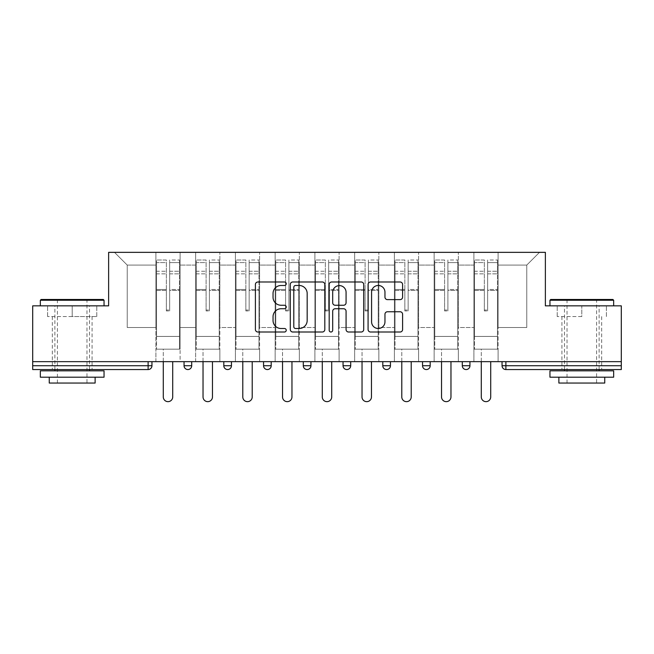 <?xml version="1.0" encoding="UTF-8"?>
<svg xmlns="http://www.w3.org/2000/svg" width="654" height="654" viewBox="0 0 654 654"><rect width="100%" height="100%" fill="white"/><g stroke="black" fill="none" stroke-linecap="round" stroke-linejoin="round"><path stroke-width="0.49" stroke-dasharray="3.27 2.45" d="M286.231 283.738A1.749 1.749 0 0 0 284.482 281.988L257.905 281.988A2.502 2.502 0 0 0 255.403 284.49L255.403 329.51A2.502 2.502 0 0 0 257.905 332.011L284.482 332.011A1.749 1.749 0 0 0 286.231 330.262A1.749 1.749 0 0 0 284.482 328.504L281.04 328.504A8.003 8.003 0 0 1 273.037 320.501L273.037 316.749A8.003 8.003 0 0 1 281.04 308.745L284.482 308.745A1.749 1.749 0 0 0 286.231 306.996A1.749 1.749 0 0 0 284.482 305.246L281.04 305.246A8.003 8.003 0 0 1 273.037 297.243L273.037 293.491A8.003 8.003 0 0 1 281.04 285.487L284.482 285.487A1.749 1.749 0 0 0 286.231 283.738M581.807 369.551L561.933 369.551L581.807 369.551M581.807 316.552L557.216 316.552L581.807 316.552L581.807 305.851L557.216 305.851L613.656 305.851L549.957 305.851L581.807 305.851L581.807 316.552M72.193 369.551L52.32 369.551L72.193 369.551M72.193 316.552L47.603 316.552L96.784 316.552L72.193 316.552L72.193 305.851L47.603 305.851L104.043 305.851L40.344 305.851L72.193 305.851L72.193 316.552M498.103 349.171L473.897 349.171L498.103 349.171L498.103 252.346L539.509 252.346L498.103 252.346L498.103 265.083L526.764 265.083L498.103 265.083L498.103 327.507L526.764 327.507L526.764 265.083L539.509 252.346L526.764 265.083L526.764 327.507L498.103 327.507L498.103 252.346L498.103 349.171L473.897 349.171L498.103 349.171L498.103 361.654L473.897 361.654L498.103 361.654L498.103 349.171M458.356 349.171L434.142 349.171L458.356 349.171L458.356 252.346L498.103 252.346L458.356 252.346L458.356 265.083L473.897 265.083L473.897 327.507L473.897 265.083L458.356 265.083L458.356 327.507L473.897 327.507L458.356 327.507L458.356 252.346L458.356 349.171L434.142 349.171L458.356 349.171L458.356 361.654L434.142 361.654L458.356 361.654L458.356 349.171M418.601 349.171L394.395 349.171L418.601 349.171L418.601 252.346L458.356 252.346L418.601 252.346L418.601 265.083L434.142 265.083L434.142 327.507L434.142 265.083L418.601 265.083L418.601 327.507L434.142 327.507L418.601 327.507L418.601 252.346L418.601 349.171L394.395 349.171L418.601 349.171L418.601 361.654L394.395 361.654L418.601 361.654L418.601 349.171M378.854 349.171L354.648 349.171L378.854 349.171L378.854 252.346L418.601 252.346L378.854 252.346L378.854 265.083L394.395 265.083L394.395 327.507L394.395 265.083L378.854 265.083L378.854 327.507L394.395 327.507L378.854 327.507L378.854 252.346L378.854 349.171L354.648 349.171L378.854 349.171L378.854 361.654L354.648 361.654L378.854 361.654L378.854 349.171M339.107 349.171L314.893 349.171L339.107 349.171L339.107 252.346L378.854 252.346L339.107 252.346L339.107 265.083L354.648 265.083L354.648 327.507L354.648 265.083L339.107 265.083L339.107 327.507L354.648 327.507L339.107 327.507L339.107 252.346L339.107 349.171L314.893 349.171L339.107 349.171L339.107 361.654L314.893 361.654L339.107 361.654L339.107 349.171M299.352 349.171L275.146 349.171L299.352 349.171L299.352 252.346L339.107 252.346L299.352 252.346L299.352 265.083L314.893 265.083L314.893 327.507L314.893 265.083L299.352 265.083L299.352 327.507L314.893 327.507L299.352 327.507L299.352 252.346L299.352 349.171L275.146 349.171L299.352 349.171L299.352 361.654L275.146 361.654L299.352 361.654L299.352 349.171M259.605 349.171L235.399 349.171L259.605 349.171L259.605 252.346L299.352 252.346L259.605 252.346L259.605 265.083L275.146 265.083L275.146 327.507L275.146 265.083L259.605 265.083L259.605 327.507L275.146 327.507L259.605 327.507L259.605 252.346L259.605 349.171L235.399 349.171L259.605 349.171L259.605 361.654L235.399 361.654L259.605 361.654L259.605 349.171M219.858 349.171L195.644 349.171L219.858 349.171L219.858 252.346L259.605 252.346L219.858 252.346L219.858 265.083L235.399 265.083L235.399 327.507L235.399 265.083L219.858 265.083L219.858 327.507L235.399 327.507L219.858 327.507L219.858 252.346L219.858 349.171L195.644 349.171L219.858 349.171L219.858 361.654L195.644 361.654L219.858 361.654L219.858 349.171M621.3 365.733L505.877 365.733L505.877 369.551L621.3 369.551L621.3 305.851L545.371 305.851L545.371 252.346L108.629 252.346L108.629 305.851L32.7 305.851L32.7 361.654L148.123 361.654L32.7 361.654L32.7 369.551L148.123 369.551L148.123 365.733L32.7 365.733M195.644 252.346L219.858 252.346L180.103 252.346L195.644 252.346L195.644 327.507L195.644 265.083L180.103 265.083L195.644 265.083L195.644 252.346L195.644 349.171L195.644 252.346M155.897 252.346L180.103 252.346L180.103 327.507L195.644 327.507L180.103 327.507L180.103 252.346L180.103 349.171L155.897 349.171L180.103 349.171L180.103 252.346L114.491 252.346L155.897 252.346L155.897 327.507L155.897 265.083L127.236 265.083L155.897 265.083L155.897 252.346L155.897 349.171L180.103 349.171L155.897 349.171L155.897 252.346M473.897 265.083L473.897 252.346L473.897 265.083M434.142 265.083L434.142 252.346L434.142 265.083M394.395 265.083L394.395 252.346L394.395 265.083M354.648 265.083L354.648 252.346L354.648 265.083M314.893 265.083L314.893 252.346L314.893 265.083M275.146 265.083L275.146 252.346L275.146 265.083M235.399 265.083L235.399 252.346L235.399 265.083M127.236 327.507L155.897 327.507L127.236 327.507L127.236 265.083L114.491 252.346L127.236 265.083L127.236 327.507M621.3 361.654L32.7 361.654M155.897 361.654L155.897 349.171L155.897 361.654L180.103 361.654L180.103 349.171L180.103 361.654L155.897 361.654M148.123 361.654L151.949 361.654L148.123 361.654L148.123 365.733L151.949 365.733M462.304 361.654L469.948 361.654L462.304 361.654M422.549 361.654L430.193 361.654L422.549 361.654M382.803 361.654L390.446 361.654L382.803 361.654L382.803 365.733L390.446 365.733L390.446 361.654M343.056 361.654L350.699 361.654L343.056 361.654M303.301 361.654L310.944 361.654L303.301 361.654L303.301 365.733L310.944 365.733L310.944 361.654M263.554 361.654L271.197 361.654L263.554 361.654M223.807 361.654L231.451 361.654L223.807 361.654M184.052 361.654L191.696 361.654L184.052 361.654L184.052 365.733L191.696 365.733M195.644 361.654L195.644 349.171L195.644 361.654M235.399 361.654L235.399 252.346L235.399 361.654M275.146 361.654L275.146 252.346L275.146 361.654M314.893 361.654L314.893 252.346L314.893 361.654M354.648 361.654L354.648 252.346L354.648 361.654M394.395 361.654L394.395 252.346L394.395 361.654M434.142 361.654L434.142 252.346L434.142 361.654M473.897 361.654L473.897 252.346L473.897 361.654M267.372 369.551A3.826 3.826 0 0 0 271.197 365.733L271.197 361.654M386.628 369.551A3.826 3.826 0 0 0 390.446 365.733M426.375 369.551A3.826 3.826 0 0 0 430.193 365.733L422.549 365.733M466.122 369.551A3.826 3.826 0 0 1 462.304 365.733A3.826 3.826 0 0 0 466.122 369.551M324.809 329.51L324.809 284.49A2.502 2.502 0 0 0 322.308 281.988L292.796 281.988A2.502 2.502 0 0 0 290.294 284.49L290.294 329.51A2.502 2.502 0 0 0 292.796 332.011L322.308 332.011A2.502 2.502 0 0 0 324.809 329.51M295.551 285.487A1.749 1.749 0 0 0 293.801 287.237L293.801 326.755A1.749 1.749 0 0 0 295.551 328.504L299.172 328.504A8.003 8.003 0 0 0 307.176 320.501L307.176 293.491A8.003 8.003 0 0 0 299.172 285.487L295.551 285.487M331.692 281.988L361.204 281.988A2.502 2.502 0 0 1 363.706 284.49L363.706 329.51A2.502 2.502 0 0 1 361.204 332.011L348.574 332.011A2.502 2.502 0 0 1 346.072 329.51L346.072 311.247A2.502 2.502 0 0 0 343.571 308.745L335.191 308.745A2.502 2.502 0 0 0 332.69 311.247L332.69 330.262A1.749 1.749 0 0 1 330.94 332.011A1.749 1.749 0 0 1 329.191 330.262L329.191 284.49A2.502 2.502 0 0 1 331.692 281.988M346.072 292.305A6.687 6.687 0 0 0 339.377 285.61A6.687 6.687 0 0 0 332.69 292.305L332.69 302.745A2.502 2.502 0 0 0 335.191 305.246L343.571 305.246A2.502 2.502 0 0 0 346.072 302.745L346.072 292.305M387.462 299.622L400.093 299.622A2.502 2.502 0 0 0 402.594 297.12L402.594 284.49A2.502 2.502 0 0 0 400.093 281.988L370.581 281.988A2.502 2.502 0 0 0 368.079 284.49L368.079 329.51A2.502 2.502 0 0 0 370.581 332.011L400.093 332.011A2.502 2.502 0 0 0 402.594 329.51L402.594 314.247A2.502 2.502 0 0 0 400.093 311.754L387.462 311.754A2.502 2.502 0 0 0 384.961 314.247L384.961 321.817A6.687 6.687 0 0 1 378.274 328.504A6.687 6.687 0 0 1 371.578 321.817L371.578 292.183A6.687 6.687 0 0 1 378.274 285.487A6.687 6.687 0 0 1 384.961 292.183L384.961 297.12A2.502 2.502 0 0 0 387.462 299.622M96.784 316.552L96.784 305.851L96.784 316.552M47.603 316.552L47.603 305.851L47.603 316.552M557.216 316.552L557.216 305.851L557.216 316.552M606.397 316.552L606.397 305.851L606.397 316.552M169.656 290.384L169.656 262.589L179.466 262.589L179.466 259.99L179.466 273.838L179.466 262.589L169.656 262.589L169.656 259.99L179.466 259.99L169.656 259.99L169.656 290.384L179.466 290.384L179.466 271.238L179.466 336.426L179.466 289.485L179.466 336.426L156.535 336.426L156.535 262.589L166.345 262.589L166.345 290.384L166.345 259.99L156.535 259.99L166.345 259.99L166.345 310.045L169.656 310.045L169.656 259.99L169.656 289.485L179.466 289.485L169.656 289.485L169.656 310.045L166.345 310.045L166.345 262.589L156.535 262.589L156.535 259.99L156.535 273.838L166.345 273.838L156.535 273.838L156.535 285.463L156.535 271.238L166.345 271.238L156.535 271.238L156.535 290.384L156.535 285.463L156.535 289.485L166.345 289.485L156.535 289.485L156.535 336.426L156.535 290.384L166.345 290.384L166.345 310.944L169.656 310.944L169.656 290.384L179.466 290.384L179.466 349.171L156.535 349.171L179.466 349.171L179.466 336.426L156.535 336.426L179.466 336.426L156.535 336.426L156.535 290.384L166.345 290.384L166.345 310.944L169.656 310.944L169.656 290.384M172.713 361.654L172.713 396.945A4.717 4.717 0 0 1 168.004 401.654A4.717 4.717 0 0 1 163.287 396.945L163.287 349.171L172.713 349.171L163.287 349.171L163.287 361.654M156.535 336.426L156.535 349.171L156.535 336.426M169.656 310.944L169.656 310.045L169.656 310.944M166.345 310.944L166.345 310.045L166.345 310.944M209.411 290.384L209.411 262.589L219.221 262.589L219.221 259.99L219.221 273.838L219.221 262.589L209.411 262.589L209.411 259.99L219.221 259.99L209.411 259.99L209.411 290.384L219.221 290.384L219.221 271.238L219.221 336.426L219.221 289.485L219.221 336.426L196.282 336.426L196.282 262.589L206.092 262.589L206.092 290.384L206.092 259.99L196.282 259.99L206.092 259.99L206.092 310.045L209.411 310.045L209.411 259.99L209.411 289.485L219.221 289.485L209.411 289.485L209.411 310.045L206.092 310.045L206.092 262.589L196.282 262.589L196.282 259.99L196.282 273.838L206.092 273.838L196.282 273.838L196.282 285.463L196.282 271.238L206.092 271.238L196.282 271.238L196.282 290.384L196.282 285.463L196.282 289.485L206.092 289.485L196.282 289.485L196.282 336.426L196.282 290.384L206.092 290.384L206.092 310.944L209.411 310.944L209.411 290.384L219.221 290.384L219.221 349.171L196.282 349.171L219.221 349.171L219.221 336.426L196.282 336.426L219.221 336.426L196.282 336.426L196.282 290.384L206.092 290.384L206.092 310.944L209.411 310.944L209.411 290.384M212.468 361.654L212.468 396.945A4.717 4.717 0 0 1 207.751 401.654A4.717 4.717 0 0 1 203.034 396.945L203.034 349.171L212.468 349.171L203.034 349.171L203.034 361.654M196.282 336.426L196.282 349.171L196.282 336.426M209.411 310.944L209.411 310.045L209.411 310.944M206.092 310.944L206.092 310.045L206.092 310.944M249.158 290.384L249.158 262.589L258.968 262.589L258.968 259.99L258.968 273.838L258.968 262.589L249.158 262.589L249.158 259.99L258.968 259.99L249.158 259.99L249.158 290.384L258.968 290.384L258.968 271.238L258.968 336.426L258.968 289.485L258.968 336.426L236.037 336.426L236.037 262.589L245.847 262.589L245.847 290.384L245.847 259.99L236.037 259.99L245.847 259.99L245.847 310.045L249.158 310.045L249.158 259.99L249.158 289.485L258.968 289.485L249.158 289.485L249.158 310.045L245.847 310.045L245.847 262.589L236.037 262.589L236.037 259.99L236.037 273.838L245.847 273.838L236.037 273.838L236.037 285.463L236.037 271.238L245.847 271.238L236.037 271.238L236.037 290.384L236.037 285.463L236.037 289.485L245.847 289.485L236.037 289.485L236.037 336.426L236.037 290.384L245.847 290.384L245.847 310.944L249.158 310.944L249.158 290.384L258.968 290.384L258.968 349.171L236.037 349.171L258.968 349.171L258.968 336.426L236.037 336.426L258.968 336.426L236.037 336.426L236.037 290.384L245.847 290.384L245.847 310.944L249.158 310.944L249.158 290.384M252.215 361.654L252.215 396.945A4.717 4.717 0 0 1 247.498 401.654A4.717 4.717 0 0 1 242.789 396.945L242.789 349.171L252.215 349.171L242.789 349.171L242.789 361.654M236.037 336.426L236.037 349.171L236.037 336.426M249.158 310.944L249.158 310.045L249.158 310.944M245.847 310.944L245.847 310.045L245.847 310.944M288.904 290.384L288.904 262.589L298.714 262.589L298.714 259.99L298.714 273.838L298.714 262.589L288.904 262.589L288.904 259.99L298.714 259.99L288.904 259.99L288.904 290.384L298.714 290.384L298.714 271.238L298.714 336.426L298.714 289.485L298.714 336.426L275.784 336.426L275.784 262.589L285.594 262.589L285.594 290.384L285.594 259.99L275.784 259.99L285.594 259.99L285.594 310.045L288.904 310.045L288.904 259.99L288.904 289.485L298.714 289.485L288.904 289.485L288.904 310.045L285.594 310.045L285.594 262.589L275.784 262.589L275.784 259.99L275.784 273.838L285.594 273.838L275.784 273.838L275.784 285.463L275.784 271.238L285.594 271.238L275.784 271.238L275.784 290.384L275.784 285.463L275.784 289.485L285.594 289.485L275.784 289.485L275.784 336.426L275.784 290.384L285.594 290.384L285.594 310.944L288.904 310.944L288.904 290.384L298.714 290.384L298.714 349.171L275.784 349.171L298.714 349.171L298.714 336.426L275.784 336.426L298.714 336.426L275.784 336.426L275.784 290.384L285.594 290.384L285.594 310.944L288.904 310.944L288.904 290.384M291.962 361.654L291.962 396.945A4.717 4.717 0 0 1 287.253 401.654A4.717 4.717 0 0 1 282.536 396.945L282.536 349.171L291.962 349.171L282.536 349.171L282.536 361.654M275.784 336.426L275.784 349.171L275.784 336.426M288.904 310.944L288.904 310.045L288.904 310.944M285.594 310.944L285.594 310.045L285.594 310.944M328.66 290.384L328.66 262.589L338.47 262.589L338.47 259.99L338.47 273.838L338.47 262.589L328.66 262.589L328.66 259.99L338.47 259.99L328.66 259.99L328.66 290.384L338.47 290.384L338.47 271.238L338.47 336.426L338.47 289.485L338.47 336.426L315.53 336.426L315.53 262.589L325.34 262.589L325.34 290.384L325.34 259.99L315.53 259.99L325.34 259.99L325.34 310.045L328.66 310.045L328.66 259.99L328.66 289.485L338.47 289.485L328.66 289.485L328.66 310.045L325.34 310.045L325.34 262.589L315.53 262.589L315.53 259.99L315.53 273.838L325.34 273.838L315.53 273.838L315.53 285.463L315.53 271.238L325.34 271.238L315.53 271.238L315.53 290.384L315.53 285.463L315.53 289.485L325.34 289.485L315.53 289.485L315.53 336.426L315.53 290.384L325.34 290.384L325.34 310.944L328.66 310.944L328.66 290.384L338.47 290.384L338.47 349.171L315.53 349.171L338.47 349.171L338.47 336.426L315.53 336.426L338.47 336.426L315.53 336.426L315.53 290.384L325.34 290.384L325.34 310.944L328.66 310.944L328.66 290.384M331.717 361.654L331.717 396.945A4.717 4.717 0 0 1 327 401.654A4.717 4.717 0 0 1 322.283 396.945L322.283 349.171L331.717 349.171L322.283 349.171L322.283 361.654M315.53 336.426L315.53 349.171L315.53 336.426M328.66 310.944L328.66 310.045L328.66 310.944M325.34 310.944L325.34 310.045L325.34 310.944M368.406 290.384L368.406 262.589L378.216 262.589L378.216 259.99L378.216 273.838L378.216 262.589L368.406 262.589L368.406 259.99L378.216 259.99L368.406 259.99L368.406 290.384L378.216 290.384L378.216 271.238L378.216 336.426L378.216 289.485L378.216 336.426L355.286 336.426L355.286 262.589L365.096 262.589L365.096 290.384L365.096 259.99L355.286 259.99L365.096 259.99L365.096 310.045L368.406 310.045L368.406 259.99L368.406 289.485L378.216 289.485L368.406 289.485L368.406 310.045L365.096 310.045L365.096 262.589L355.286 262.589L355.286 259.99L355.286 273.838L365.096 273.838L355.286 273.838L355.286 285.463L355.286 271.238L365.096 271.238L355.286 271.238L355.286 290.384L355.286 285.463L355.286 289.485L365.096 289.485L355.286 289.485L355.286 336.426L355.286 290.384L365.096 290.384L365.096 310.944L368.406 310.944L368.406 290.384L378.216 290.384L378.216 349.171L355.286 349.171L378.216 349.171L378.216 336.426L355.286 336.426L378.216 336.426L355.286 336.426L355.286 290.384L365.096 290.384L365.096 310.944L368.406 310.944L368.406 290.384M371.464 361.654L371.464 396.945A4.717 4.717 0 0 1 366.747 401.654A4.717 4.717 0 0 1 362.038 396.945L362.038 349.171L371.464 349.171L362.038 349.171L362.038 361.654M355.286 336.426L355.286 349.171L355.286 336.426M368.406 310.944L368.406 310.045L368.406 310.944M365.096 310.944L365.096 310.045L365.096 310.944M103.283 299.483L41.112 299.483M40.344 300.243L104.043 300.243M40.344 377.195L104.043 377.195M40.344 370.826L104.043 370.826M49.263 383.056L95.124 383.056M72.193 300.243L86.974 300.243L72.193 300.243M612.888 299.483L550.717 299.483M549.957 300.243L613.656 300.243M549.957 377.195L613.656 377.195M549.957 370.826L613.656 370.826M558.876 383.056L604.737 383.056M581.807 300.243L596.587 300.243L581.807 300.243M408.153 290.384L408.153 262.589L417.963 262.589L417.963 259.99L417.963 273.838L417.963 262.589L408.153 262.589L408.153 259.99L417.963 259.99L408.153 259.99L408.153 290.384L417.963 290.384L417.963 271.238L417.963 336.426L417.963 289.485L417.963 336.426L395.032 336.426L395.032 262.589L404.842 262.589L404.842 290.384L404.842 259.99L395.032 259.99L404.842 259.99L404.842 310.045L408.153 310.045L408.153 259.99L408.153 289.485L417.963 289.485L408.153 289.485L408.153 310.045L404.842 310.045L404.842 262.589L395.032 262.589L395.032 259.99L395.032 273.838L404.842 273.838L395.032 273.838L395.032 285.463L395.032 271.238L404.842 271.238L395.032 271.238L395.032 290.384L395.032 285.463L395.032 289.485L404.842 289.485L395.032 289.485L395.032 336.426L395.032 290.384L404.842 290.384L404.842 310.944L408.153 310.944L408.153 290.384L417.963 290.384L417.963 349.171L395.032 349.171L417.963 349.171L417.963 336.426L395.032 336.426L417.963 336.426L395.032 336.426L395.032 290.384L404.842 290.384L404.842 310.944L408.153 310.944L408.153 290.384M411.211 361.654L411.211 396.945A4.717 4.717 0 0 1 406.502 401.654A4.717 4.717 0 0 1 401.785 396.945L401.785 349.171L411.211 349.171L401.785 349.171L401.785 361.654M395.032 336.426L395.032 349.171L395.032 336.426M408.153 310.944L408.153 310.045L408.153 310.944M404.842 310.944L404.842 310.045L404.842 310.944M447.908 290.384L447.908 262.589L457.718 262.589L457.718 259.99L457.718 273.838L457.718 262.589L447.908 262.589L447.908 259.99L457.718 259.99L447.908 259.99L447.908 290.384L457.718 290.384L457.718 271.238L457.718 336.426L457.718 289.485L457.718 336.426L434.779 336.426L434.779 262.589L444.589 262.589L444.589 290.384L444.589 259.99L434.779 259.99L444.589 259.99L444.589 310.045L447.908 310.045L447.908 259.99L447.908 289.485L457.718 289.485L447.908 289.485L447.908 310.045L444.589 310.045L444.589 262.589L434.779 262.589L434.779 259.99L434.779 273.838L444.589 273.838L434.779 273.838L434.779 285.463L434.779 271.238L444.589 271.238L434.779 271.238L434.779 290.384L434.779 285.463L434.779 289.485L444.589 289.485L434.779 289.485L434.779 336.426L434.779 290.384L444.589 290.384L444.589 310.944L447.908 310.944L447.908 290.384L457.718 290.384L457.718 349.171L434.779 349.171L457.718 349.171L457.718 336.426L434.779 336.426L457.718 336.426L434.779 336.426L434.779 290.384L444.589 290.384L444.589 310.944L447.908 310.944L447.908 290.384M450.966 361.654L450.966 396.945A4.717 4.717 0 0 1 446.249 401.654A4.717 4.717 0 0 1 441.532 396.945L441.532 349.171L450.966 349.171L441.532 349.171L441.532 361.654M434.779 336.426L434.779 349.171L434.779 336.426M447.908 310.944L447.908 310.045L447.908 310.944M444.589 310.944L444.589 310.045L444.589 310.944M487.655 290.384L487.655 262.589L497.465 262.589L497.465 259.99L497.465 273.838L497.465 262.589L487.655 262.589L487.655 259.99L497.465 259.99L487.655 259.99L487.655 290.384L497.465 290.384L497.465 271.238L497.465 336.426L497.465 289.485L497.465 336.426L474.534 336.426L474.534 262.589L484.344 262.589L484.344 290.384L484.344 259.99L474.534 259.99L484.344 259.99L484.344 310.045L487.655 310.045L487.655 259.99L487.655 289.485L497.465 289.485L487.655 289.485L487.655 310.045L484.344 310.045L484.344 262.589L474.534 262.589L474.534 259.99L474.534 273.838L484.344 273.838L474.534 273.838L474.534 285.463L474.534 271.238L484.344 271.238L474.534 271.238L474.534 290.384L474.534 285.463L474.534 289.485L484.344 289.485L474.534 289.485L474.534 336.426L474.534 290.384L484.344 290.384L484.344 310.944L487.655 310.944L487.655 290.384L497.465 290.384L497.465 349.171L474.534 349.171L497.465 349.171L497.465 336.426L474.534 336.426L497.465 336.426L474.534 336.426L474.534 290.384L484.344 290.384L484.344 310.944L487.655 310.944L487.655 290.384M490.713 361.654L490.713 396.945A4.717 4.717 0 0 1 485.996 401.654A4.717 4.717 0 0 1 481.287 396.945L481.287 349.171L490.713 349.171L481.287 349.171L481.287 361.654M474.534 336.426L474.534 349.171L474.534 336.426M487.655 310.944L487.655 310.045L487.655 310.944M484.344 310.944L484.344 310.045L484.344 310.944M502.051 365.733L505.877 365.733L505.877 361.654M231.451 365.733L223.807 365.733M271.197 365.733L263.554 365.733M350.699 365.733L343.056 365.733M469.948 365.733L462.304 365.733M169.656 273.838L179.466 273.838L169.656 273.838M169.656 271.238L179.466 271.238L169.656 271.238M209.411 273.838L219.221 273.838L209.411 273.838M209.411 271.238L219.221 271.238L209.411 271.238M249.158 273.838L258.968 273.838L249.158 273.838M249.158 271.238L258.968 271.238L249.158 271.238M288.904 273.838L298.714 273.838L288.904 273.838M288.904 271.238L298.714 271.238L288.904 271.238M328.66 273.838L338.47 273.838L328.66 273.838M328.66 271.238L338.47 271.238L328.66 271.238M368.406 273.838L378.216 273.838L368.406 273.838M368.406 271.238L378.216 271.238L368.406 271.238M408.153 273.838L417.963 273.838L408.153 273.838M408.153 271.238L417.963 271.238L408.153 271.238M447.908 273.838L457.718 273.838L447.908 273.838M447.908 271.238L457.718 271.238L447.908 271.238M487.655 273.838L497.465 273.838L487.655 273.838M487.655 271.238L497.465 271.238L487.655 271.238M561.933 316.552L561.933 369.551M52.32 316.552L52.32 369.551M92.067 316.552L92.067 369.551M601.68 316.552L601.68 369.551M57.413 383.056L57.413 300.243L56.653 299.483M89.524 369.551L89.524 305.851M54.871 369.551L54.871 305.851M87.734 299.483L86.974 300.243L86.974 383.056M567.026 383.056L567.026 300.243L566.266 299.483M599.129 369.551L599.129 305.851M564.476 369.551L564.476 305.851M597.347 299.483L596.587 300.243L596.587 383.056"/><path stroke-width="0.98" d="M286.231 283.738A1.749 1.749 0 0 0 284.482 281.988L257.905 281.988A2.502 2.502 0 0 0 255.403 284.49L255.403 329.51A2.502 2.502 0 0 0 257.905 332.011L284.482 332.011A1.749 1.749 0 0 0 286.231 330.262A1.749 1.749 0 0 0 284.482 328.504L281.04 328.504A8.003 8.003 0 0 1 273.037 320.501L273.037 316.749A8.003 8.003 0 0 1 281.04 308.745L284.482 308.745A1.749 1.749 0 0 0 286.231 306.996A1.749 1.749 0 0 0 284.482 305.246L281.04 305.246A8.003 8.003 0 0 1 273.037 297.243L273.037 293.491A8.003 8.003 0 0 1 281.04 285.487L284.482 285.487A1.749 1.749 0 0 0 286.231 283.738M400.093 299.622A2.502 2.502 0 0 0 402.594 297.12L402.594 284.49A2.502 2.502 0 0 0 400.093 281.988L370.581 281.988A2.502 2.502 0 0 0 368.079 284.49L368.079 329.51A2.502 2.502 0 0 0 370.581 332.011L400.093 332.011A2.502 2.502 0 0 0 402.594 329.51L402.594 314.247A2.502 2.502 0 0 0 400.093 311.754L387.462 311.754A2.502 2.502 0 0 0 384.961 314.247L384.961 321.817A6.687 6.687 0 0 1 378.274 328.504A6.687 6.687 0 0 1 371.578 321.817L371.578 292.183A6.687 6.687 0 0 1 378.274 285.487A6.687 6.687 0 0 1 384.961 292.183L384.961 297.12A2.502 2.502 0 0 0 387.462 299.622L400.093 299.622M32.7 361.654L32.7 305.851L108.629 305.851L108.629 252.346L545.371 252.346L545.371 305.851L621.3 305.851L621.3 361.654L32.7 361.654L32.7 365.733L148.123 365.733L148.123 361.654M324.809 284.49A2.502 2.502 0 0 0 322.308 281.988L292.796 281.988A2.502 2.502 0 0 0 290.294 284.49L290.294 329.51A2.502 2.502 0 0 0 292.796 332.011L322.308 332.011A2.502 2.502 0 0 0 324.809 329.51L324.809 284.49M331.692 281.988L361.204 281.988A2.502 2.502 0 0 1 363.706 284.49L363.706 329.51A2.502 2.502 0 0 1 361.204 332.011L348.574 332.011A2.502 2.502 0 0 1 346.072 329.51L346.072 311.247A2.502 2.502 0 0 0 343.571 308.745L335.191 308.745A2.502 2.502 0 0 0 332.69 311.247L332.69 330.262A1.749 1.749 0 0 1 330.94 332.011A1.749 1.749 0 0 1 329.191 330.262L329.191 284.49A2.502 2.502 0 0 1 331.692 281.988M148.123 369.551A3.826 3.826 0 0 0 151.949 365.733L148.123 365.733L148.123 369.551A3.826 3.826 0 0 0 151.949 365.733L151.949 361.654L151.949 365.733A3.826 3.826 0 0 1 148.123 369.551L32.7 369.551L32.7 365.733M621.3 361.654L621.3 369.551L505.877 369.551A3.826 3.826 0 0 1 502.051 365.733L502.051 361.654L502.051 365.733A3.826 3.826 0 0 0 505.877 369.551A3.826 3.826 0 0 1 502.051 365.733L621.3 365.733M184.052 365.733A3.826 3.826 0 0 0 187.878 369.551A3.826 3.826 0 0 0 191.696 365.733A3.826 3.826 0 0 1 187.878 369.551A3.826 3.826 0 0 0 191.696 365.733L191.696 361.654L191.696 365.733L184.052 365.733A3.826 3.826 0 0 0 187.878 369.551A3.826 3.826 0 0 1 184.052 365.733L184.052 361.654M223.807 361.654L223.807 365.733L223.807 361.654M231.451 361.654L231.451 365.733L231.451 361.654M263.554 361.654L263.554 365.733L263.554 361.654M271.197 361.654L271.197 365.733A3.826 3.826 0 0 1 267.372 369.551A3.826 3.826 0 0 1 263.554 365.733A3.826 3.826 0 0 0 267.372 369.551A3.826 3.826 0 0 1 263.554 365.733L271.197 365.733A3.826 3.826 0 0 1 267.372 369.551M310.944 361.654L310.944 365.733L303.301 365.733A3.826 3.826 0 0 0 307.127 369.551A3.826 3.826 0 0 1 303.301 365.733L303.301 361.654M343.056 361.654L343.056 365.733L343.056 361.654M350.699 361.654L350.699 365.733L350.699 361.654M390.446 361.654L390.446 365.733L382.803 365.733A3.826 3.826 0 0 0 386.628 369.551A3.826 3.826 0 0 1 382.803 365.733L382.803 361.654M422.549 361.654L422.549 365.733L422.549 361.654M430.193 361.654L430.193 365.733L430.193 361.654M462.304 361.654L462.304 365.733L462.304 361.654M469.948 361.654L469.948 365.733L469.948 361.654M227.625 369.551A3.826 3.826 0 0 1 223.807 365.733A3.826 3.826 0 0 0 227.625 369.551A3.826 3.826 0 0 0 231.451 365.733A3.826 3.826 0 0 1 227.625 369.551A3.826 3.826 0 0 1 223.807 365.733L231.451 365.733A3.826 3.826 0 0 1 227.625 369.551M310.944 365.733A3.826 3.826 0 0 1 307.127 369.551A3.826 3.826 0 0 0 310.944 365.733A3.826 3.826 0 0 1 307.127 369.551A3.826 3.826 0 0 1 303.301 365.733M346.873 369.551A3.826 3.826 0 0 1 343.056 365.733A3.826 3.826 0 0 0 346.873 369.551A3.826 3.826 0 0 0 350.699 365.733A3.826 3.826 0 0 1 346.873 369.551A3.826 3.826 0 0 1 343.056 365.733L350.699 365.733A3.826 3.826 0 0 1 346.873 369.551M386.628 369.551A3.826 3.826 0 0 0 390.446 365.733A3.826 3.826 0 0 1 386.628 369.551A3.826 3.826 0 0 1 382.803 365.733M426.375 369.551A3.826 3.826 0 0 1 422.549 365.733A3.826 3.826 0 0 0 426.375 369.551A3.826 3.826 0 0 0 430.193 365.733A3.826 3.826 0 0 1 426.375 369.551A3.826 3.826 0 0 1 422.549 365.733L430.193 365.733M466.122 369.551A3.826 3.826 0 0 1 462.304 365.733L469.948 365.733A3.826 3.826 0 0 1 466.122 369.551A3.826 3.826 0 0 0 469.948 365.733A3.826 3.826 0 0 1 466.122 369.551M295.551 285.487A1.749 1.749 0 0 0 293.801 287.237L293.801 326.755A1.749 1.749 0 0 0 295.551 328.504L299.172 328.504A8.003 8.003 0 0 0 307.176 320.501L307.176 293.491A8.003 8.003 0 0 0 299.172 285.487L295.551 285.487M346.072 292.305A6.687 6.687 0 0 0 339.377 285.61A6.687 6.687 0 0 0 332.69 292.305L332.69 302.745A2.502 2.502 0 0 0 335.191 305.246L343.571 305.246A2.502 2.502 0 0 0 346.072 302.745L346.072 292.305M163.287 361.654L163.287 396.945A4.717 4.717 0 0 0 168.004 401.654A4.717 4.717 0 0 0 172.713 396.945L172.713 361.654M203.034 361.654L203.034 396.945A4.717 4.717 0 0 0 207.751 401.654A4.717 4.717 0 0 0 212.468 396.945L212.468 361.654M242.789 361.654L242.789 396.945A4.717 4.717 0 0 0 247.498 401.654A4.717 4.717 0 0 0 252.215 396.945L252.215 361.654M282.536 361.654L282.536 396.945A4.717 4.717 0 0 0 287.253 401.654A4.717 4.717 0 0 0 291.962 396.945L291.962 361.654M322.283 361.654L322.283 396.945A4.717 4.717 0 0 0 327 401.654A4.717 4.717 0 0 0 331.717 396.945L331.717 361.654M362.038 361.654L362.038 396.945A4.717 4.717 0 0 0 366.747 401.654A4.717 4.717 0 0 0 371.464 396.945L371.464 361.654M40.344 300.243L41.112 299.483L103.283 299.483L104.043 300.243L40.344 300.243L40.344 305.851M104.043 377.195L40.344 377.195L40.344 370.826L104.043 370.826L104.043 377.195M95.124 377.195L95.124 383.056L49.263 383.056L49.263 377.195M549.957 300.243L550.717 299.483L612.888 299.483L613.656 300.243L549.957 300.243L549.957 305.851M613.656 377.195L549.957 377.195L549.957 370.826L613.656 370.826L613.656 377.195M604.737 377.195L604.737 383.056L558.876 383.056L558.876 377.195M401.785 361.654L401.785 396.945A4.717 4.717 0 0 0 406.502 401.654A4.717 4.717 0 0 0 411.211 396.945L411.211 361.654M441.532 361.654L441.532 396.945A4.717 4.717 0 0 0 446.249 401.654A4.717 4.717 0 0 0 450.966 396.945L450.966 361.654M481.287 361.654L481.287 396.945A4.717 4.717 0 0 0 485.996 401.654A4.717 4.717 0 0 0 490.713 396.945L490.713 361.654M505.877 361.654L505.877 369.551M104.043 305.851L104.043 300.243M89.524 370.826L89.524 369.551M54.871 370.826L54.871 369.551M613.656 305.851L613.656 300.243M599.129 370.826L599.129 369.551M564.476 370.826L564.476 369.551"/></g></svg>
